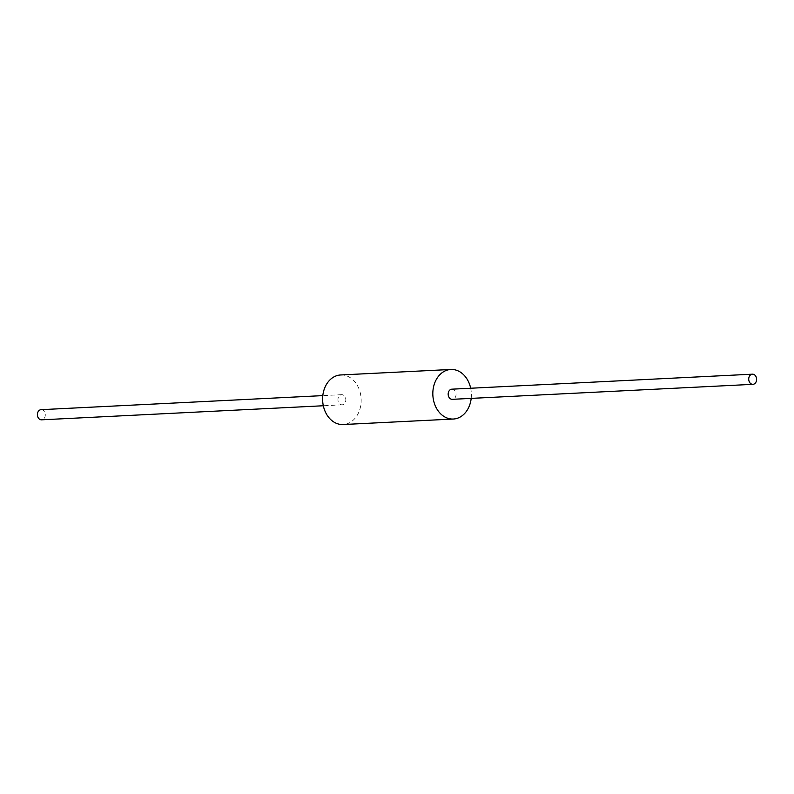 <?xml version="1.0" encoding="UTF-8"?>
<svg xmlns="http://www.w3.org/2000/svg" width="794" height="794" viewBox="0 0 794 794"><rect width="100%" height="100%" fill="white"/><g stroke="black" fill="none" stroke-linecap="round" stroke-linejoin="round"><path stroke-width="0.6" stroke-dasharray="3.97 2.98" d="M340.656 374.967A24.812 19.264 -92.9 0 1 361.131 398.787A24.812 19.264 -92.9 0 1 343.137 424.532M471.189 398.38A24.812 19.264 87.1 0 0 470.683 388.246M41.08 409.674A5.072 3.94 -92.9 0 1 45.268 414.547A5.072 3.94 -92.9 0 1 41.586 419.818M340.259 404.315A5.072 3.94 87.1 0 0 342.154 404.821A5.072 3.94 87.1 0 0 345.827 399.551A5.072 3.94 87.1 0 0 341.648 394.678A5.072 3.94 87.1 0 0 338.016 398.707A5.072 3.94 87.1 0 0 340.259 404.315M451.846 389.179A5.072 3.94 -92.9 0 1 453.741 389.685A5.072 3.94 -92.9 0 1 455.984 395.293A5.072 3.94 -92.9 0 1 452.352 399.322M341.648 394.678L322.811 395.62M342.154 404.821L323.317 405.754"/><path stroke-width="1.19" d="M453.344 419.034L343.137 424.532A24.812 19.264 -92.9 0 1 324.349 388.901A24.812 19.264 -92.9 0 1 340.656 374.967L450.863 369.468A24.812 19.264 87.1 0 0 434.556 383.403A24.812 19.264 87.1 0 0 453.344 419.034A24.812 19.264 87.1 0 0 471.189 398.38M470.683 388.246A24.812 19.264 87.1 0 0 450.863 369.468M323.317 405.754L41.586 419.818A5.072 3.94 -92.9 0 1 39.7 419.311A5.072 3.94 -92.9 0 1 37.457 413.704A5.072 3.94 -92.9 0 1 41.08 409.674L322.811 395.62M754.3 374.689A5.072 3.94 87.1 0 0 752.414 374.182A5.072 3.94 87.1 0 0 748.732 379.453A5.072 3.94 87.1 0 0 752.92 384.326A5.072 3.94 87.1 0 0 756.543 380.296A5.072 3.94 87.1 0 0 754.3 374.689M752.92 384.326L452.352 399.322A5.072 3.94 -92.9 0 1 448.173 394.449A5.072 3.94 -92.9 0 1 451.846 389.179L752.414 374.182"/></g></svg>
